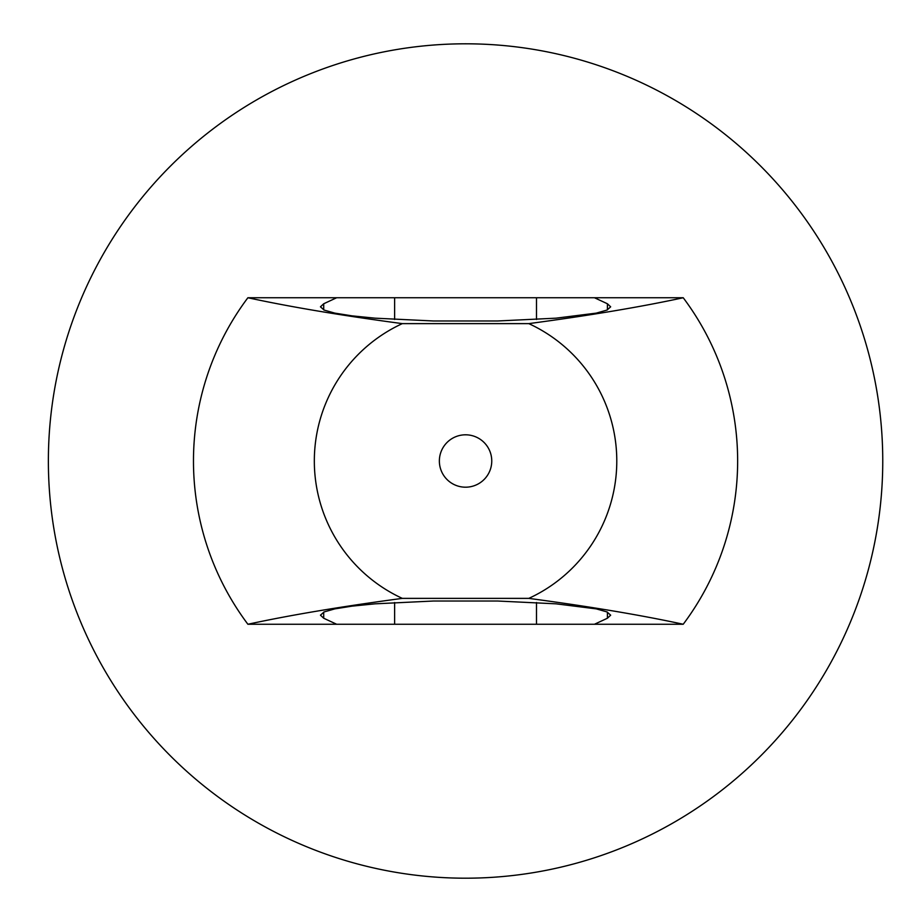 <?xml version="1.0" encoding="UTF-8"?>
<svg xmlns="http://www.w3.org/2000/svg" width="922" height="922" viewBox="0 0 922 922"><rect width="100%" height="100%" fill="white"/><g stroke="black" fill="none" stroke-linecap="round" stroke-linejoin="round"><path stroke-width="1.38" d="M607.414 309.873L607.414 303.764L610.664 306.819L607.033 310.057L596.292 313.123L556.035 318.171L497.845 320.971L433.271 320.971L375.081 318.171L352.112 315.866L334.824 313.123L324.083 310.057L320.453 306.819L323.703 303.764L336.657 297.748L594.459 297.748L607.414 303.764L610.664 306.819M607.414 612.127L607.414 618.236L610.664 615.181L607.033 611.943L596.292 608.877L556.035 603.829L497.845 601.029L433.271 601.029L375.081 603.829L352.112 606.134L334.824 608.877L324.083 611.943L320.453 615.181L323.703 618.236L336.657 624.252L594.459 624.252L607.414 618.236L610.664 615.181M336.657 624.252L247.891 624.252A272.082 272.082 0 0 1 247.891 297.748C290.269 306.911 341.739 315.531 402.315 323.622L528.802 323.622C589.239 315.555 640.721 306.934 683.225 297.748A272.082 272.082 0 0 1 683.225 624.252L594.459 624.252M336.657 297.748L247.891 297.748M683.225 297.748L594.459 297.748M247.891 624.252C290.269 615.089 341.739 606.469 402.315 598.378L528.802 598.378C589.239 606.446 640.721 615.066 683.225 624.252M48.37 461A417.182 417.182 0 0 1 674.155 99.703A417.182 417.182 0 0 1 674.155 822.297A417.182 417.182 0 0 1 48.37 461M439.368 461A26.185 26.185 0 0 0 478.656 483.681A26.185 26.185 0 0 0 478.656 438.319A26.185 26.185 0 0 0 439.368 461M528.802 323.622A151.243 151.243 0 0 1 528.802 598.378M402.315 598.378A151.243 151.243 0 0 1 402.315 323.622M323.703 618.236L323.703 612.127M323.703 309.873L323.703 303.764M394.628 624.252L394.628 602.515M394.628 319.485L394.628 297.748M536.489 624.252L536.489 602.515M536.489 319.485L536.489 297.748"/></g></svg>
